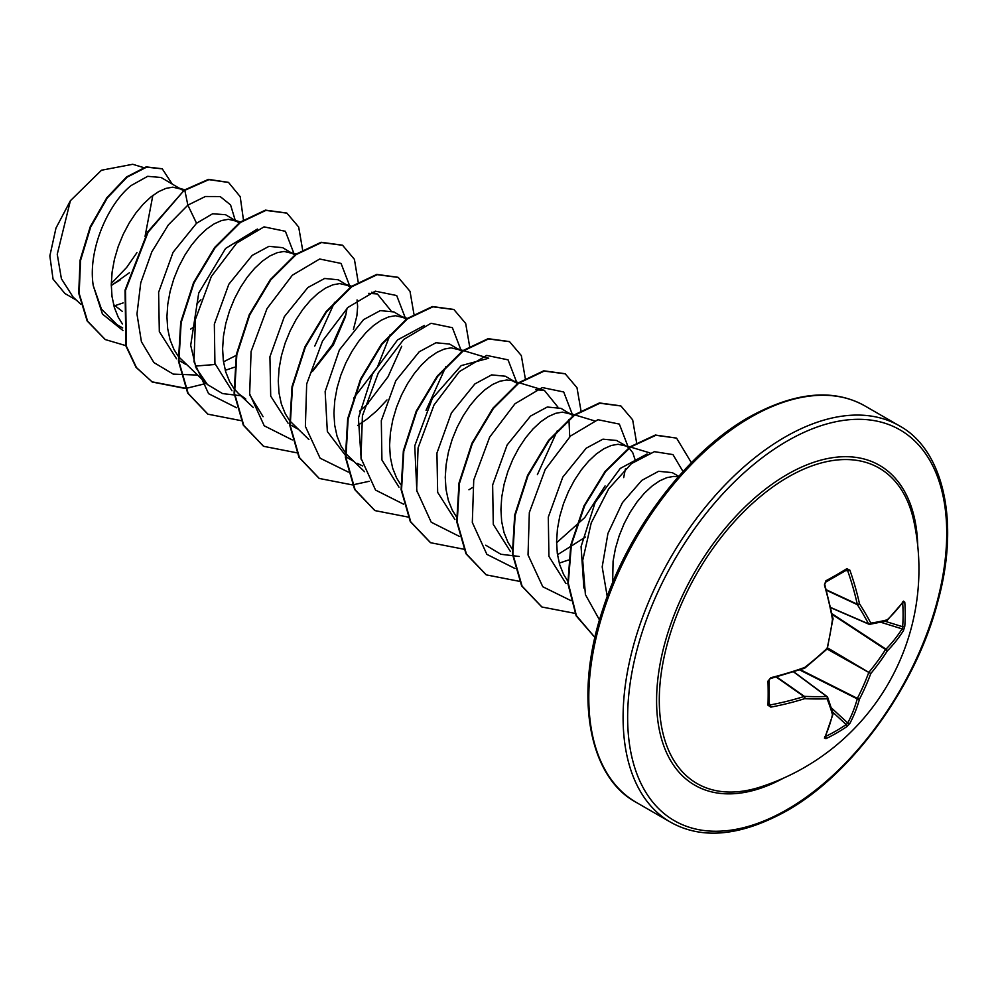 <?xml version="1.0" encoding="UTF-8"?>
<svg xmlns="http://www.w3.org/2000/svg" width="997" height="997" viewBox="0 0 997 997"><rect width="100%" height="100%" fill="white"/><g stroke="black" fill="none" stroke-linecap="round" stroke-linejoin="round"><path stroke-width="1.5" d="M830.837 607.559L868.574 623.885A1.608 1.147 -27.6 0 0 870.792 623.1A1.608 1.271 81.6 0 1 869.185 624.234A1.608 0.922 -66.6 0 1 868.886 624.197A1.608 0.922 -66.6 0 1 868.574 623.885A226.307 81.829 -140.8 0 0 857.358 604.668A1.608 0.86 -65 0 1 857.27 604.219A227.229 142.135 -124.5 0 0 847.737 570.907L846.179 570.147A1.608 0.997 -121.8 0 0 846.59 570.047L846.59 570.047A1.608 0.997 -121.8 0 0 846.839 568.689L849.893 570.197A228.836 143.132 55.5 0 1 859.489 603.746A227.902 82.415 39.2 0 1 870.792 623.1A227.902 59.471 12.4 0 0 887.268 619.798A1.608 1.383 75.1 0 1 886.296 620.981A1.608 1.608 0 0 0 886.994 620.595A1.608 1.147 46.4 0 1 886.744 620.757M904.778 626.278A1.608 0.96 -175.7 0 1 902.659 626.739A227.004 171.247 -144.3 0 0 903.095 614.85A227.004 171.247 -144.3 0 0 902.659 602.761L902.646 602.761A1.608 0.885 175.9 0 0 904.778 602.138A228.612 172.456 35.7 0 1 905.214 614.314A228.612 172.456 35.7 0 1 904.778 626.278L903.469 630.553A1.608 1.184 -147.9 0 0 902.073 628.87L902.659 626.739L885.124 621.293M760.287 787.044L760.287 787.044A182.127 105.159 -60 0 1 660.051 683.568A182.127 105.159 -60 0 1 788.079 477.089A182.127 105.159 -60 0 1 913.825 521.107L913.825 521.107A228.836 228.836 0 0 1 760.287 787.044M903.469 630.553A228.836 143.132 -175.5 0 1 887.268 650.991A227.902 182.738 159.6 0 1 870.792 673.548A227.902 182.738 80.4 0 1 859.489 699.109A228.836 143.132 55.5 0 1 849.893 723.361L846.839 726.614A228.612 172.444 -155.7 0 1 836.695 732.982A228.612 172.444 -155.7 0 1 825.927 738.69L824.419 738.067A1.608 1.259 25.1 0 0 824.93 737.556L833.031 714.064A1.608 1.147 13.6 0 0 833.043 713.765M768.936 679.966A1.608 0.847 178.3 0 1 769.048 680.266L769.048 704.343A1.608 0.997 -178.2 0 0 768.936 703.932L770.369 704.916A227.229 142.122 4.5 0 0 803.981 696.517A1.608 0.86 -55 0 1 804.417 696.367A226.307 81.829 20.8 0 0 826.675 696.467A1.608 1.147 87.6 0 1 827.099 698.772A227.902 82.402 -159.2 0 1 804.691 698.66A228.836 143.132 -175.5 0 1 770.831 707.122L768.002 705.24A228.612 71.435 -103.4 0 0 768.002 681.101L770.831 677.711A228.836 120.101 -4.2 0 0 804.691 667.467A227.902 159.794 -27.7 0 0 827.099 648.324A227.902 159.794 -92.3 0 0 832.47 619.349A228.836 120.101 -115.8 0 0 824.419 584.903L825.927 580.753A228.612 71.435 -16.6 0 0 836.695 574.758A228.612 71.435 -16.6 0 0 846.839 568.689M678.708 476.342L672.277 472.628L658.606 471.294L641.856 480.342L622.44 502.625L607.933 533.445L602.188 566.907L607.235 596.518M678.272 476.84L673.723 476.404L666.918 477.613L659.565 480.89L651.926 486.162L644.299 493.278L636.946 502.064L630.141 512.271L624.134 523.624L619.174 535.8L615.436 548.462L613.08 561.249L612.644 582.722M113.92 306.004L123.13 302.926M122.394 311.438L113.546 304.571M183.498 190.689L161.09 177.491L147.681 176.319L131.18 185.504C107.925 203.924 87.574 250.397 93.257 285.678L101.482 309.145L117.135 324.76L122.681 327.951M181.379 189.206L172.755 187.162L165.951 188.383L158.598 191.661L150.958 196.932L143.331 204.049L135.978 212.835L129.174 223.041L123.167 234.395L118.194 246.571L114.456 259.232L112.113 272.019L111.278 284.556L112.013 296.52L114.368 307.537L118.294 317.333L122.394 323.913M239.542 223.154L225.521 214.691L212.598 213.782L196.546 223.253L173.067 252.303L158.623 292.308L159.321 331.615L176.544 358.783M195.325 366.086L215.19 364.478M237.049 221.346L228.413 219.303L221.608 220.524L214.255 223.802L206.628 229.061L198.989 236.189L191.636 244.963L184.831 255.182L178.837 266.535L173.864 278.711L170.126 291.373L167.783 304.147L166.935 316.697L167.683 328.649L170.026 339.678L173.964 349.473L178.064 356.054M178.55 356.689L207.438 384.543L196.01 367.781L190.689 345.336L198.727 293.018L225.596 248.44L257.413 229.048M225.26 370.298L234.407 367.232M294.825 254.97L282.637 247.667L268.966 246.346L252.216 255.382L228.824 284.257L214.343 324.162L214.928 363.506L231.965 390.737M292.707 253.487L284.083 251.443L277.278 252.665L269.925 255.93L262.286 261.202L254.659 268.318L247.306 277.104L240.501 287.31L234.494 298.664L229.522 310.84L225.783 323.502L223.44 336.288L222.605 348.838L223.34 360.789L225.696 371.819L229.622 381.614L233.722 388.194M234.208 388.83L238.632 393.703L245.785 399.024M350.857 287.435L338.295 279.796L324.636 278.475L307.874 287.522L284.357 316.647L269.925 356.764L270.71 396.108L288.071 423.202M348.364 285.616L339.74 283.584L332.936 284.793L325.583 288.071L317.956 293.342L310.316 300.458L302.963 309.244L296.159 319.451L290.164 330.805L285.192 342.98L281.453 355.642L279.098 368.429L278.263 380.966L279.01 392.93L281.353 403.959L285.292 413.743L289.392 420.323M289.878 420.958L308.908 439.565M406.14 319.239L393.952 311.936L380.281 310.615L363.544 319.663L339.404 349.897L325.147 391.509L327.34 431.527L347.031 457.486L353.262 461.075M404.034 317.756L395.41 315.713L388.606 316.934L381.253 320.211L373.613 325.471L365.986 332.599L358.633 341.373L351.829 351.592L345.822 362.945L340.849 375.121L337.111 387.783L334.768 400.557L333.933 413.107L334.668 425.058L337.023 436.088L340.949 445.883L346.395 454.171L364.578 471.706M357.113 463.306L362.721 465.96M461.81 351.38L449.622 344.077L435.951 342.756L419.201 351.791L395.809 380.692L381.315 420.659L381.926 459.966L398.987 487.172M459.692 349.897L451.068 347.853L444.263 349.075L436.91 352.352L429.283 357.611L421.644 364.728L414.291 373.514L407.486 383.72L401.492 395.074L396.519 407.25L392.781 419.911L390.425 432.698L389.59 445.248L390.338 457.199L392.681 468.229L396.619 478.024L400.719 484.604M513.891 381.178L505.28 376.218L491.621 374.884L474.871 383.932L451.379 412.995L436.935 453.037L437.658 492.356L454.919 519.512M517.468 383.509L512.234 380.68L506.738 379.994L499.933 381.203L492.568 384.481L484.941 389.752L477.314 396.868L469.961 405.654L463.156 415.861L457.149 427.215L452.177 439.39L448.438 452.052L446.095 464.839L445.26 477.376L445.995 489.34L448.351 500.369L452.277 510.152L456.377 516.733M573.512 415.986L560.95 408.346L547.278 407.025L530.529 416.073L507.112 445.011L492.643 484.978L493.278 524.347L510.427 551.54M571.019 414.166L562.395 412.122L555.591 413.344L548.238 416.621L540.598 421.881L532.971 429.009L525.618 437.795L518.814 448.002L512.807 459.355L507.847 471.531L504.108 484.193L501.753 496.967L500.918 509.517L501.665 521.468L504.008 532.498L507.947 542.293L512.047 548.873M559.242 563.131L568.377 560.052M625.219 445.46L616.607 440.487L602.948 439.166L586.199 448.201L562.782 477.127L548.3 517.094L548.923 556.376L565.984 583.594M630.004 446.905L618.053 444.263L611.248 445.485L603.895 448.762L596.268 454.021L588.641 461.137L581.276 469.923L574.471 480.13L568.477 491.484L563.504 503.672L559.766 516.321L557.423 529.108L556.588 541.658L557.323 553.609L559.678 564.638L563.604 574.434L567.704 581.014M111.278 285.578L129.423 272.754M190.626 329.072L194.066 326.916M224.375 361.388L236.177 355.418M312.547 371.383L333.409 344.85L345.373 316.921L347.081 308.223M353.399 329.546L356.889 315.825L357.636 306.578L357.063 299.923M359.543 411.238L368.217 403.511M357.624 425.482L366.958 419.151L376.854 410.714L386.986 399.934M468.951 489.764L472.379 487.595M569.723 436.773L568.951 419.612M558.357 554.207L585.413 537.096M623.686 477.613L625.393 468.914M635.388 460.614L632.771 452.75L629.182 448.114M628.795 447.79L626.689 446.307M111.29 283.497L126.681 267.42L136.95 252.615M76.345 300.097L64.905 293.504L53.053 279.123L49.85 255.917L55.969 228.101L70.401 200.709L101.495 170.225L132.688 164.293M152.828 195.474L145.051 236.414M70.401 200.709L57.253 254.247L61.403 278.761L73.093 297.056L80.632 304.135M196.546 223.253L187.86 205.145L205.345 196.509L220.175 196.559L230.569 204.908L235.217 220.287M200.933 299.761L196.833 303.973M122.93 330.505L102.442 314.055L93.257 285.678M197.356 375.071L173.241 374.112L153.912 362.584L141.424 341.747L136.975 314.043L140.751 282.812L151.831 251.83L168.381 224.861L187.86 205.145L184.819 190.315L208.909 179.634L228.55 182.463L240.202 196.671L243.442 219.801M125.834 345.635L105.308 339.578L87.599 321.208L79.174 293.479L80.545 260.491L90.677 227.092L107.265 197.992L127.105 177.154L146.596 167.16L162.287 168.854L172.057 183.822M184.358 190.053L147.631 231.977L125.036 290.177L125.946 346.046L136.028 367.332L152.292 382.038L136.489 367.606L126.42 346.32L125.497 290.439L148.092 232.251L184.358 190.053L208.448 179.373L228.313 182.339M105.084 339.441L87.138 320.947L78.713 293.205L80.072 260.229L90.204 226.83L106.804 197.73L126.644 176.893L146.135 166.885L162.05 168.73M120.039 280.082L111.278 285.379M583.881 588.018L581.077 546.618L595.134 502.513L620.221 468.453L647.053 454.009M605.079 485.95L584.74 517.593L556.588 542.754M519.15 556.463L500.843 554.257L485.751 545.222M535.725 389.74L544.374 390.375L557.834 407.013M557.211 430.903L537.383 474.647M416.883 491.608L414.752 445.858L432.349 398.439L461.2 365.6L488.704 358.247L463.605 350.67M361.213 459.455L358.409 418.042L372.492 373.975L397.554 339.915L424.398 325.458M445.896 366.609L426.055 410.378M368.74 293.33L377.377 293.965L390.849 310.59M390.238 334.481L377.427 367.095L353.611 398.227M263.096 416.684L249.886 395.173M334.581 302.34L314.74 346.096M240.825 395.759L222.53 393.578L207.438 384.543M294.352 254.584L285.391 231.292L264.031 226.867L236.7 243.056L211.352 276.456L195.412 319.376L194.004 361.761L208.56 393.665L236.588 407.773M310.541 373.302L332.362 344.663L346.034 314.117M350.009 286.725L341.061 263.432L319.688 259.008L292.37 275.197L267.009 308.596L251.082 351.517L249.661 393.902L264.23 425.806L292.258 439.914M366.273 405.368L388.045 376.766L401.704 346.258M405.679 318.866L396.694 295.548L375.283 291.161L347.903 307.45L322.542 340.974L306.677 383.995L305.381 426.392L320.124 458.196L348.327 472.092M461.337 350.994L452.389 327.701L431.016 323.277L403.698 339.466L378.337 372.866L362.41 415.799L360.989 458.171L375.557 490.075L403.586 504.183M517.007 383.135L508.046 359.842L486.686 355.418L459.355 371.607L434.007 405.006L418.067 447.927L416.646 490.312L431.215 522.216L459.243 536.324M572.664 415.275L563.716 391.983L542.343 387.559L515.013 403.735L489.664 437.135L473.737 480.068L472.316 522.453L486.872 554.357L514.901 568.464M628.334 447.404L619.349 424.099L597.926 419.712L570.558 436.001L545.197 469.525L529.332 512.545L528.036 554.943L542.779 586.747L570.982 600.643M683.02 471.531L672.963 454.595L654.393 451.666L631.375 463.655L608.718 488.792L591.221 522.939L582.709 560.326L585.401 594.611L599.509 619.984M152.292 382.038L185.38 388.494M185.704 388.469L206.254 383.446M302.602 249.749L298.676 227.029L286.924 213.146L265.9 210.404L240.489 222.456L215.065 247.792L194.041 282.849L181.155 322.592L178.887 361.288L188.121 393.341L207.974 414.191L241.037 420.634M358.247 282.438L354.421 259.357L342.594 245.287L321.57 242.533L296.159 254.584L270.735 279.92L249.711 314.977L236.825 354.72L234.557 393.416L243.779 425.47L263.632 446.32L296.707 452.775M413.917 314.018L410.004 291.298L398.252 277.415L377.227 274.674L351.804 286.737L326.393 312.061L305.369 347.118L292.482 386.861L290.214 425.557L299.449 457.611L319.289 478.46L352.365 484.903M352.701 484.878L369.102 481.314M469.587 346.158L465.674 323.439L453.922 309.556L432.897 306.814L407.474 318.866L382.063 344.202L361.039 379.246L348.152 419.002L345.884 457.698L355.106 489.751L374.959 510.601L408.035 517.044M525.245 378.287L521.331 355.58L509.579 341.697L488.555 338.943L463.144 351.006L437.72 376.33L416.709 411.387L403.81 451.13L401.542 489.826L410.764 521.88L430.617 542.729L463.692 549.185M580.915 410.428L576.989 387.708L565.237 373.838L544.212 371.083L518.801 383.147L493.378 408.471L472.366 443.528L459.48 483.271L457.212 521.967L466.434 554.02L486.287 574.87L519.362 581.326M636.572 442.568L632.659 419.849L620.907 405.978L599.895 403.224L574.471 415.275L549.048 440.599L528.024 475.656L515.137 515.412L512.869 554.108L522.104 586.161L541.944 607.011L575.344 613.429M691.382 462.695L676.564 438.107L655.876 435.29L630.852 446.893L605.702 471.469L584.666 505.691L571.368 544.761L568.29 583.208L576.378 615.623L594.947 637.494L576.141 615.822L567.854 583.469L570.807 544.985L584.03 505.791L605.067 471.431L630.266 446.718L655.353 435.041L676.564 438.107M151.831 381.776L185.243 388.194M201.905 384.543L205.918 383.122M286.687 213.022L265.439 210.13L240.015 222.194L214.604 247.518L193.58 282.575L180.694 322.33L178.426 361.014L187.66 393.08L207.737 414.054M342.357 245.162L321.109 242.271L295.685 254.322L270.274 279.646L249.25 314.703L236.364 354.446L234.096 393.142L243.318 425.208L263.395 446.182M398.015 277.291L376.766 274.412L351.343 286.463L325.932 311.799L304.908 346.844L292.021 386.599L289.753 425.283L298.975 457.349L319.052 478.323M453.685 309.431L432.436 306.54L407.013 318.604L381.589 343.928L360.578 378.985L347.679 418.728L345.423 457.424L354.645 489.49L374.735 510.464M509.342 341.56L488.094 338.681L462.683 350.732L437.259 376.068L416.235 411.113L403.349 450.856L401.081 489.552L410.303 521.618L430.38 542.592M565 373.701L543.751 370.822L518.328 382.873L492.917 408.209L471.905 443.266L459.006 483.009L456.738 521.705L465.973 553.759L486.05 574.733M620.67 405.841L599.421 402.95L574.01 415.001L548.587 440.338L527.563 475.395L514.676 515.137L512.408 553.833L521.63 585.9L541.72 606.874M903.469 601.141A1.608 1.259 34.9 0 1 903.294 601.827L886.994 620.595A1.608 1.147 46.4 0 0 887.268 619.798A228.836 120.101 -4.2 0 0 903.469 601.141L904.778 602.138M832.121 613.778L885.984 649.172A1.608 1.109 -135.7 0 1 887.268 650.991A1.608 0.661 -147.5 0 0 885.56 649.521A1.608 0.823 -56.7 0 1 885.984 649.172A227.229 142.122 4.5 0 0 902.073 628.87L880.887 622.29M846.702 570.01L825.74 582.086A1.608 0.847 -118.3 0 0 825.927 580.753M769.073 704.455L769.048 704.343A1.608 0.997 -178.2 0 1 768.002 705.24M793.662 671.941L826.675 696.467A1.608 0.922 -53.4 0 1 827.099 696.579A1.608 0.922 -53.4 0 1 827.286 696.828A1.608 1.271 -21.6 0 1 827.635 697.277A1.608 1.608 0 0 0 827.099 696.579L793.849 671.878M846.839 726.614A1.608 0.96 -124.3 0 0 846.179 724.557L847.737 722.987A227.229 142.135 -124.5 0 0 857.27 698.909A1.608 0.823 -63.3 0 1 857.358 698.361A226.307 181.454 -99.6 0 0 868.574 672.975A1.608 0.798 -60 0 1 869.185 671.928A226.307 181.454 -20.4 0 0 885.56 649.521L832.258 614.501M826.675 590.374L857.358 604.668A1.608 0.997 -32.7 0 0 859.489 603.746A1.608 0.685 -12.5 0 1 857.27 604.219L826.55 589.9M903.294 601.827L902.385 602.051M845.381 570.795L849.893 570.197M825.416 582.136A1.608 0.847 -118.3 0 0 825.74 582.086L824.419 584.903M824.706 584.205L833.056 618.713A1.608 0.636 169.7 0 1 832.47 619.349L833.056 619.212A1.608 1.608 0 0 0 833.056 618.713A1.608 0.636 169.7 0 0 832.707 618.402M832.894 619.062L827.236 648.935A1.608 1.608 0 0 0 827.697 648.137M827.124 649.047L870.792 673.548L827.734 647.988M799.694 669.947L857.27 698.909A1.608 1.109 -164.3 0 0 859.489 699.109A1.608 0.661 -152.5 0 1 857.358 698.361L800.392 669.71M804.654 667.978L804.691 667.467A1.608 0.636 -109.7 0 1 804.429 668.289A1.608 1.608 0 0 0 804.866 668.052L827.236 648.935M803.981 668.14A1.608 0.636 -109.7 0 0 804.429 668.289L770.656 678.508L770.831 677.711M849.893 723.361A1.608 1.184 -152.1 0 1 847.737 722.987L831.448 707.932M770.369 678.321L769.048 680.266A1.608 0.847 178.3 0 1 768.002 681.101M825.927 738.69A1.608 0.885 -115.9 0 0 825.416 736.546L825.416 736.546A227.004 171.247 24.3 0 0 846.179 724.557L832.694 712.107M769.098 702.922L770.831 707.122M824.419 738.067A228.836 120.101 -115.8 0 0 832.47 714.699A1.608 1.147 13.6 0 0 833.031 714.064A1.608 1.608 0 0 0 833.018 713.266L827.635 697.277A1.608 1.271 -21.6 0 1 827.099 698.772A227.902 59.471 -132.4 0 1 832.47 714.699A1.608 1.383 -15.1 0 0 833.018 713.266M776.227 677.063L803.981 696.517A1.608 0.685 72.5 0 1 804.691 698.66A1.608 0.997 92.7 0 0 804.417 696.367L776.7 676.938M783.38 778.196A184.682 106.629 -60 0 1 656.599 698.473A184.682 106.629 -60 0 1 787.181 474.485A184.682 106.629 -60 0 1 917.714 545.533M787.181 809.514A225.634 130.271 -60 0 1 627.636 717.391A225.634 130.271 -60 0 1 787.181 441.048A225.634 130.271 -60 0 1 946.726 533.171A225.634 130.271 -60 0 1 787.181 809.514M636.186 802.348L670.495 822.151A228.836 132.115 -60 0 1 635.413 638.778A228.836 132.115 -60 0 1 784.913 437.122A228.836 132.115 -60 0 1 899.331 425.794L865.022 405.991A228.836 132.115 120 0 0 750.604 417.319A228.836 132.115 120 0 0 601.116 618.975A228.836 132.115 120 0 0 636.186 802.348C589.327 777.436 573.213 696.816 602.936 608.905C628.16 529.768 687.83 451.629 749.009 417.157C794.783 391.946 833.467 388.232 865.022 405.991M670.495 822.151C702.05 839.91 740.734 836.184 786.521 810.972C852.485 774.008 916.181 685.986 937.915 601.303C960.323 520.085 942.726 449.211 899.331 425.794M180.046 361.076L186.265 364.665M291.373 425.345L297.592 428.934M143.58 167.571L132.688 164.281M649.932 452.912L630.59 447.08M594.262 420.771L574.933 414.939M574.347 414.764L567.904 412.82M544.374 390.375L519.263 382.798M518.677 382.624L512.234 380.68M463.019 350.495L456.576 348.539M407.349 318.355L400.906 316.41M377.377 293.965L371.607 292.233M351.692 286.214L345.249 284.27M253.25 407.437L238.632 393.703M296.022 254.073L289.579 252.129M240.95 222.119L233.921 220.001M184.707 189.804L178.251 187.86M830.875 607.759L868.886 624.197A1.608 1.608 0 0 0 869.758 624.309L886.296 620.981M824.656 736.658L824.93 737.556"/></g></svg>
